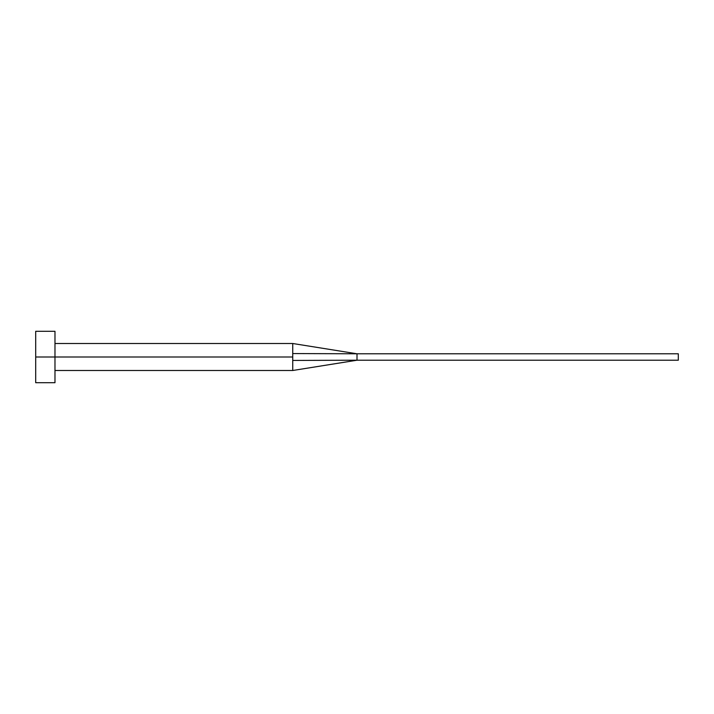 <?xml version="1.0" encoding="UTF-8"?>
<svg xmlns="http://www.w3.org/2000/svg" width="714" height="714" viewBox="0 0 714 714"><rect width="100%" height="100%" fill="white"/><g stroke="black" fill="none" stroke-linecap="round" stroke-linejoin="round"><path stroke-width="1.07" d="M35.7 382.704L35.7 331.296L35.7 357L292.74 357L292.74 370.495L292.74 357L35.7 357L35.7 382.704L54.978 382.704L54.978 331.296L54.978 382.704M292.74 353.564L292.74 343.505L292.74 353.564L357 353.787L292.74 353.564L292.74 357L292.74 353.564M292.74 360.436L357 360.213L357 353.787L678.3 353.787L357 353.787L357 360.213L292.74 360.436L292.74 370.495L292.74 360.436M357 360.213L678.3 360.213L357 360.213L292.74 370.495L54.978 370.495M678.3 353.787L678.3 360.213L678.3 353.787M35.7 331.296L54.978 331.296M54.978 343.505L292.74 343.505L357 353.787"/></g></svg>
